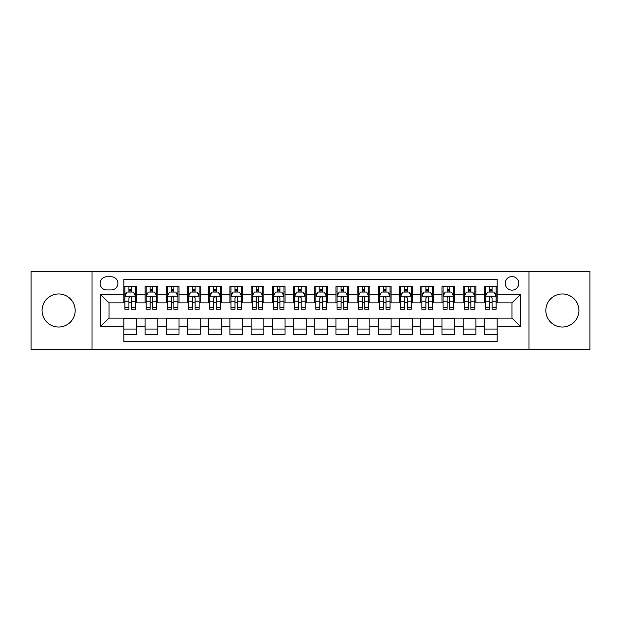 <?xml version="1.0" encoding="UTF-8"?>
<svg xmlns="http://www.w3.org/2000/svg" width="621" height="621" viewBox="0 0 621 621"><rect width="100%" height="100%" fill="white"/><g stroke="black" fill="none" stroke-linecap="round" stroke-linejoin="round"><path stroke-width="0.93" d="M562.378 293.958A16.542 16.542 0 0 0 545.836 310.5A16.542 16.542 0 0 0 562.378 327.042A16.542 16.542 0 0 0 578.919 310.5A16.542 16.542 0 0 0 562.378 293.958M58.622 293.958A16.542 16.542 0 0 0 42.081 310.5A16.542 16.542 0 0 0 58.622 327.042A16.542 16.542 0 0 0 75.164 310.5A16.542 16.542 0 0 0 58.622 293.958M511.999 276.562A6.784 6.784 0 0 0 505.215 283.347A6.784 6.784 0 0 0 511.999 290.139A6.784 6.784 0 0 0 518.791 283.347A6.784 6.784 0 0 0 511.999 276.562M528.968 349.739L589.95 349.739L589.95 271.261L528.968 271.261L528.968 349.739L92.032 349.739L92.032 271.261L31.05 271.261L31.05 349.739L92.032 349.739M497.157 286.638L484.427 286.638L484.427 294.377L475.942 294.377L475.942 302.862L484.427 302.862L484.427 294.377M475.942 294.377L475.942 286.638L463.219 286.638L463.219 294.377L454.735 294.377L454.735 302.862L463.219 302.862L463.219 294.377M454.735 294.377L454.735 286.638L442.005 286.638L442.005 294.377L433.52 294.377L433.52 302.862L442.005 302.862L442.005 294.377M433.52 294.377L433.52 286.638L420.797 286.638L420.797 294.377L412.313 294.377L412.313 302.862L420.797 302.862L420.797 294.377M412.313 294.377L412.313 286.638L399.582 286.638L399.582 294.377L391.098 294.377L391.098 302.862L399.582 302.862L399.582 294.377M391.098 294.377L391.098 286.638L378.375 286.638L378.375 294.377L369.891 294.377L369.891 302.862L378.375 302.862L378.375 294.377M369.891 294.377L369.891 286.638L357.16 286.638L357.16 294.377L348.676 294.377L348.676 302.862L357.16 302.862L357.16 294.377M348.676 294.377L348.676 286.638L335.953 286.638L335.953 294.377L327.469 294.377L327.469 302.862L335.953 302.862L335.953 294.377M327.469 294.377L327.469 286.638L314.738 286.638L314.738 294.377L306.262 294.377L306.262 302.862L314.738 302.862L314.738 294.377M306.262 294.377L306.262 286.638L293.531 286.638L293.531 294.377L285.047 294.377L285.047 302.862L293.531 302.862L293.531 294.377M285.047 294.377L285.047 286.638L272.324 286.638L272.324 294.377L263.84 294.377L263.84 302.862L272.324 302.862L272.324 294.377M263.84 294.377L263.84 286.638L251.109 286.638L251.109 294.377L242.625 294.377L242.625 302.862L251.109 302.862L251.109 294.377M242.625 294.377L242.625 286.638L229.902 286.638L229.902 294.377L221.418 294.377L221.418 302.862L229.902 302.862L229.902 294.377M221.418 294.377L221.418 286.638L208.687 286.638L208.687 294.377L200.203 294.377L200.203 302.862L208.687 302.862L208.687 294.377M200.203 294.377L200.203 286.638L187.48 286.638L187.48 294.377L178.995 294.377L178.995 302.862L187.48 302.862L187.48 294.377M178.995 294.377L178.995 286.638L166.265 286.638L166.265 294.377L157.781 294.377L157.781 302.862L166.265 302.862L166.265 294.377M157.781 294.377L157.781 286.638L145.058 286.638L145.058 302.862L136.573 302.862L136.573 286.638L123.843 286.638M123.843 334.362L136.573 334.362L136.573 318.138L145.058 318.138L145.058 334.362L157.781 334.362L157.781 318.138L166.265 318.138L166.265 326.623L157.781 326.623M166.265 326.623L166.265 334.362L178.995 334.362L178.995 318.138L187.48 318.138L187.48 326.623L178.995 326.623M187.48 326.623L187.48 334.362L200.203 334.362L200.203 318.138L208.687 318.138L208.687 326.623L200.203 326.623M208.687 326.623L208.687 334.362L221.418 334.362L221.418 318.138L229.902 318.138L229.902 326.623L221.418 326.623M229.902 326.623L229.902 334.362L242.625 334.362L242.625 318.138L251.109 318.138L251.109 326.623L242.625 326.623M251.109 326.623L251.109 334.362L263.84 334.362L263.84 318.138L272.324 318.138L272.324 326.623L263.84 326.623M272.324 326.623L272.324 334.362L285.047 334.362L285.047 318.138L293.531 318.138L293.531 326.623L285.047 326.623M293.531 326.623L293.531 334.362L306.262 334.362L306.262 318.138L314.738 318.138L314.738 326.623L306.262 326.623M314.738 326.623L314.738 334.362L327.469 334.362L327.469 318.138L335.953 318.138L335.953 326.623L327.469 326.623M335.953 326.623L335.953 334.362L348.676 334.362L348.676 318.138L357.16 318.138L357.16 326.623L348.676 326.623M357.16 326.623L357.16 334.362L369.891 334.362L369.891 318.138L378.375 318.138L378.375 326.623L369.891 326.623M378.375 326.623L378.375 334.362L391.098 334.362L391.098 318.138L399.582 318.138L399.582 326.623L391.098 326.623M399.582 326.623L399.582 334.362L412.313 334.362L412.313 318.138L420.797 318.138L420.797 326.623L412.313 326.623M420.797 326.623L420.797 334.362L433.52 334.362L433.52 318.138L442.005 318.138L442.005 326.623L433.52 326.623M442.005 326.623L442.005 334.362L454.735 334.362L454.735 318.138L463.219 318.138L463.219 326.623L454.735 326.623M463.219 326.623L463.219 334.362L475.942 334.362L475.942 318.138L484.427 318.138L484.427 326.623L475.942 326.623M106.665 289.929L111.33 289.929A6.575 6.575 0 0 0 117.905 283.347A6.575 6.575 0 0 0 111.33 276.772L106.665 276.772A6.575 6.575 0 0 0 100.09 283.347A6.575 6.575 0 0 0 106.665 289.929M528.968 271.261L92.032 271.261M497.157 294.377L497.157 279.535L123.843 279.535L123.843 302.862L109.001 302.862L109.001 318.138L123.843 318.138L123.843 341.465L497.157 341.465L497.157 318.138L511.999 318.138L511.999 302.862L497.157 302.862L497.157 294.377L520.483 294.377L520.483 326.623L497.157 326.623M123.843 326.623L100.517 326.623L100.517 294.377L123.843 294.377M484.427 326.623L484.427 334.362L497.157 334.362M123.843 291.94L124.906 291.94M128.935 291.94L131.481 291.94M135.51 291.94L136.573 291.94M123.843 302.652L124.906 302.652M128.935 302.652L131.481 302.652M135.51 302.652L136.573 302.652M123.843 318.348L136.573 318.348M123.843 329.06L136.573 329.06M145.058 302.652L146.121 302.652M150.15 302.652L152.696 302.652M156.725 302.652L157.781 302.652M145.058 291.94L146.121 291.94M150.15 291.94L152.696 291.94M156.725 291.94L157.781 291.94M145.058 318.348L157.781 318.348M145.058 329.06L157.781 329.06M166.265 318.348L178.995 318.348M166.265 329.06L178.995 329.06M166.265 291.94L167.328 291.94M171.357 291.94L173.903 291.94M177.932 291.94L178.995 291.94M166.265 302.652L167.328 302.652M171.357 302.652L173.903 302.652M177.932 302.652L178.995 302.652M187.48 318.348L200.203 318.348M187.48 329.06L200.203 329.06M187.48 291.94L188.536 291.94M192.572 291.94L195.11 291.94M199.147 291.94L200.203 291.94M187.48 302.652L188.536 302.652M192.572 302.652L195.11 302.652M199.147 302.652L200.203 302.652M208.687 318.348L221.418 318.348M208.687 329.06L221.418 329.06M208.687 291.94L209.751 291.94M213.779 291.94L216.325 291.94M220.354 291.94L221.418 291.94M208.687 302.652L209.751 302.652M213.779 302.652L216.325 302.652M220.354 302.652L221.418 302.652M229.902 318.348L242.625 318.348M229.902 329.06L242.625 329.06M229.902 291.94L230.958 291.94M234.986 291.94L237.532 291.94M241.569 291.94L242.625 291.94M229.902 302.652L230.958 302.652M234.986 302.652L237.532 302.652M241.569 302.652L242.625 302.652M251.109 318.348L263.84 318.348M251.109 329.06L263.84 329.06M251.109 291.94L252.173 291.94M256.201 291.94L258.747 291.94M262.776 291.94L263.84 291.94M251.109 302.652L252.173 302.652M256.201 302.652L258.747 302.652M262.776 302.652L263.84 302.652M272.324 318.348L285.047 318.348M272.324 329.06L285.047 329.06M272.324 291.94L273.38 291.94M277.408 291.94L279.955 291.94M283.983 291.94L285.047 291.94M272.324 302.652L273.38 302.652M277.408 302.652L279.955 302.652M283.983 302.652L285.047 302.652M293.531 318.348L306.262 318.348M293.531 329.06L306.262 329.06M293.531 291.94L294.595 291.94M298.623 291.94L301.169 291.94M305.198 291.94L306.262 291.94M293.531 302.652L294.595 302.652M298.623 302.652L301.169 302.652M305.198 302.652L306.262 302.652M314.738 318.348L327.469 318.348M314.738 329.06L327.469 329.06M314.738 291.94L315.802 291.94M319.831 291.94L322.377 291.94M326.405 291.94L327.469 291.94M314.738 302.652L315.802 302.652M319.831 302.652L322.377 302.652M326.405 302.652L327.469 302.652M335.953 318.348L348.676 318.348M335.953 329.06L348.676 329.06M335.953 291.94L337.017 291.94M341.045 291.94L343.592 291.94M347.62 291.94L348.676 291.94M335.953 302.652L337.017 302.652M341.045 302.652L343.592 302.652M347.62 302.652L348.676 302.652M357.16 318.348L369.891 318.348M357.16 329.06L369.891 329.06M357.16 291.94L358.224 291.94M362.253 291.94L364.799 291.94M368.827 291.94L369.891 291.94M357.16 302.652L358.224 302.652M362.253 302.652L364.799 302.652M368.827 302.652L369.891 302.652M378.375 318.348L391.098 318.348M378.375 329.06L391.098 329.06M378.375 291.94L379.431 291.94M383.467 291.94L386.014 291.94M390.042 291.94L391.098 291.94M378.375 302.652L379.431 302.652M383.467 302.652L386.014 302.652M390.042 302.652L391.098 302.652M399.582 318.348L412.313 318.348M399.582 329.06L412.313 329.06M399.582 291.94L400.646 291.94M404.675 291.94L407.221 291.94M411.249 291.94L412.313 291.94M399.582 302.652L400.646 302.652M404.675 302.652L407.221 302.652M411.249 302.652L412.313 302.652M420.797 318.348L433.52 318.348M420.797 329.06L433.52 329.06M420.797 291.94L421.853 291.94M425.89 291.94L428.428 291.94M432.464 291.94L433.52 291.94M420.797 302.652L421.853 302.652M425.89 302.652L428.428 302.652M432.464 302.652L433.52 302.652M442.005 318.348L454.735 318.348M442.005 329.06L454.735 329.06M442.005 291.94L443.068 291.94M447.097 291.94L449.643 291.94M453.672 291.94L454.735 291.94M442.005 302.652L443.068 302.652M447.097 302.652L449.643 302.652M453.672 302.652L454.735 302.652M463.219 318.348L475.942 318.348M463.219 329.06L475.942 329.06M463.219 291.94L464.275 291.94M468.304 291.94L470.85 291.94M474.879 291.94L475.942 291.94M463.219 302.652L464.275 302.652M468.304 302.652L470.85 302.652M474.879 302.652L475.942 302.652M484.427 318.348L497.157 318.348M484.427 329.06L497.157 329.06M484.427 291.94L485.49 291.94M489.519 291.94L492.065 291.94M496.094 291.94L497.157 291.94M484.427 302.652L485.49 302.652M489.519 302.652L492.065 302.652M496.094 302.652L497.157 302.652M109.001 302.862L100.517 294.377M109.001 318.138L100.517 326.623M520.483 294.377L511.999 302.862M520.483 326.623L511.999 318.138M131.481 289.394L128.935 289.394M135.51 307.496L131.481 307.496L131.481 309.227L135.51 309.227L135.51 296.287L133.391 292.049L127.026 292.049L124.906 296.287L124.906 309.227L128.935 309.227L128.935 307.496L124.906 307.496M124.906 296.287L124.906 286.638M135.51 296.287L135.51 286.638M128.935 292.049L128.935 286.638M131.481 286.638L131.481 292.049M131.481 307.496L131.481 297.878C130.635 296.248 129.789 296.248 128.935 297.878L128.935 307.496M152.696 289.394L150.15 289.394M156.725 307.496L152.696 307.496L152.696 309.227L156.725 309.227L156.725 296.287L154.606 292.049L148.24 292.049L146.121 296.287L146.121 309.227L150.15 309.227L150.15 307.496L146.121 307.496M146.121 296.287L146.121 286.638M156.725 296.287L156.725 286.638M150.15 292.049L150.15 286.638M152.696 286.638L152.696 292.049M152.696 307.496L152.696 297.878C151.842 296.248 150.996 296.248 150.15 297.878L150.15 307.496M173.903 289.394L171.357 289.394M177.932 307.496L173.903 307.496L173.903 309.227L177.932 309.227L177.932 296.287L175.813 292.049L169.448 292.049L167.328 296.287L167.328 309.227L171.357 309.227L171.357 307.496L167.328 307.496M167.328 296.287L167.328 286.638M177.932 296.287L177.932 286.638M171.357 292.049L171.357 286.638M173.903 286.638L173.903 292.049M173.903 307.496L173.903 297.878C173.057 296.248 172.211 296.248 171.357 297.878L171.357 307.496M195.11 289.394L192.572 289.394M199.147 307.496L195.11 307.496L195.11 309.227L199.147 309.227L199.147 296.287L197.02 292.049L190.663 292.049L188.536 296.287L188.536 309.227L192.572 309.227L192.572 307.496L188.536 307.496M188.536 296.287L188.536 286.638M199.147 296.287L199.147 286.638M192.572 292.049L192.572 286.638M195.11 286.638L195.11 292.049M195.11 307.496L195.11 297.878C194.264 296.248 193.418 296.248 192.572 297.878L192.572 307.496M216.325 289.394L213.779 289.394M220.354 307.496L216.325 307.496L216.325 309.227L220.354 309.227L220.354 296.287L218.235 292.049L211.87 292.049L209.751 296.287L209.751 309.227L213.779 309.227L213.779 307.496L209.751 307.496M209.751 296.287L209.751 286.638M220.354 296.287L220.354 286.638M213.779 292.049L213.779 286.638M216.325 286.638L216.325 292.049M216.325 307.496L216.325 297.878C215.479 296.248 214.625 296.248 213.779 297.878L213.779 307.496M237.532 289.394L234.986 289.394M241.569 307.496L237.532 307.496L237.532 309.227L241.569 309.227L241.569 296.287L239.442 292.049L233.085 292.049L230.958 296.287L230.958 309.227L234.986 309.227L234.986 307.496L230.958 307.496M230.958 296.287L230.958 286.638M241.569 296.287L241.569 286.638M234.986 292.049L234.986 286.638M237.532 286.638L237.532 292.049M237.532 307.496L237.532 297.878C236.686 296.248 235.84 296.248 234.986 297.878L234.986 307.496M258.747 289.394L256.201 289.394M262.776 307.496L258.747 307.496L258.747 309.227L262.776 309.227L262.776 296.287L260.657 292.049L254.292 292.049L252.173 296.287L252.173 309.227L256.201 309.227L256.201 307.496L252.173 307.496M252.173 296.287L252.173 286.638M262.776 296.287L262.776 286.638M256.201 292.049L256.201 286.638M258.747 286.638L258.747 292.049M258.747 307.496L258.747 297.878C257.901 296.248 257.047 296.248 256.201 297.878L256.201 307.496M279.955 289.394L277.408 289.394M283.983 307.496L279.955 307.496L279.955 309.227L283.983 309.227L283.983 296.287L281.864 292.049L275.499 292.049L273.38 296.287L273.38 309.227L277.408 309.227L277.408 307.496L273.38 307.496M273.38 296.287L273.38 286.638M283.983 296.287L283.983 286.638M277.408 292.049L277.408 286.638M279.955 286.638L279.955 292.049M279.955 307.496L279.955 297.878C279.108 296.248 278.262 296.248 277.408 297.878L277.408 307.496M301.169 289.394L298.623 289.394M305.198 307.496L301.169 307.496L301.169 309.227L305.198 309.227L305.198 296.287L303.079 292.049L296.714 292.049L294.595 296.287L294.595 309.227L298.623 309.227L298.623 307.496L294.595 307.496M294.595 296.287L294.595 286.638M305.198 296.287L305.198 286.638M298.623 292.049L298.623 286.638M301.169 286.638L301.169 292.049M301.169 307.496L301.169 297.878C300.323 296.248 299.469 296.248 298.623 297.878L298.623 307.496M322.377 289.394L319.831 289.394M326.405 307.496L322.377 307.496L322.377 309.227L326.405 309.227L326.405 296.287L324.286 292.049L317.921 292.049L315.802 296.287L315.802 309.227L319.831 309.227L319.831 307.496L315.802 307.496M315.802 296.287L315.802 286.638M326.405 296.287L326.405 286.638M319.831 292.049L319.831 286.638M322.377 286.638L322.377 292.049M322.377 307.496L322.377 297.878C321.531 296.248 320.684 296.248 319.831 297.878L319.831 307.496M343.592 289.394L341.045 289.394M347.62 307.496L343.592 307.496L343.592 309.227L347.62 309.227L347.62 296.287L345.501 292.049L339.136 292.049L337.017 296.287L337.017 309.227L341.045 309.227L341.045 307.496L337.017 307.496M337.017 296.287L337.017 286.638M347.62 296.287L347.62 286.638M341.045 292.049L341.045 286.638M343.592 286.638L343.592 292.049M343.592 307.496L343.592 297.878C342.738 296.248 341.892 296.248 341.045 297.878L341.045 307.496M364.799 289.394L362.253 289.394M368.827 307.496L364.799 307.496L364.799 309.227L368.827 309.227L368.827 296.287L366.708 292.049L360.343 292.049L358.224 296.287L358.224 309.227L362.253 309.227L362.253 307.496L358.224 307.496M358.224 296.287L358.224 286.638M368.827 296.287L368.827 286.638M362.253 292.049L362.253 286.638M364.799 286.638L364.799 292.049M364.799 307.496L364.799 297.878C363.953 296.248 363.106 296.248 362.253 297.878L362.253 307.496M386.014 289.394L383.467 289.394M390.042 307.496L386.014 307.496L386.014 309.227L390.042 309.227L390.042 296.287L387.915 292.049L381.558 292.049L379.431 296.287L379.431 309.227L383.467 309.227L383.467 307.496L379.431 307.496M379.431 296.287L379.431 286.638M390.042 296.287L390.042 286.638M383.467 292.049L383.467 286.638M386.014 286.638L386.014 292.049M386.014 307.496L386.014 297.878C385.16 296.248 384.314 296.248 383.467 297.878L383.467 307.496M407.221 289.394L404.675 289.394M411.249 307.496L407.221 307.496L407.221 309.227L411.249 309.227L411.249 296.287L409.13 292.049L402.765 292.049L400.646 296.287L400.646 309.227L404.675 309.227L404.675 307.496L400.646 307.496M400.646 296.287L400.646 286.638M411.249 296.287L411.249 286.638M404.675 292.049L404.675 286.638M407.221 286.638L407.221 292.049M407.221 307.496L407.221 297.878C406.375 296.248 405.529 296.248 404.675 297.878L404.675 307.496M428.428 289.394L425.89 289.394M432.464 307.496L428.428 307.496L428.428 309.227L432.464 309.227L432.464 296.287L430.337 292.049L423.98 292.049L421.853 296.287L421.853 309.227L425.89 309.227L425.89 307.496L421.853 307.496M421.853 296.287L421.853 286.638M432.464 296.287L432.464 286.638M425.89 292.049L425.89 286.638M428.428 286.638L428.428 292.049M428.428 307.496L428.428 297.878C427.582 296.248 426.736 296.248 425.89 297.878L425.89 307.496M449.643 289.394L447.097 289.394M453.672 307.496L449.643 307.496L449.643 309.227L453.672 309.227L453.672 296.287L451.552 292.049L445.187 292.049L443.068 296.287L443.068 309.227L447.097 309.227L447.097 307.496L443.068 307.496M443.068 296.287L443.068 286.638M453.672 296.287L453.672 286.638M447.097 292.049L447.097 286.638M449.643 286.638L449.643 292.049M449.643 307.496L449.643 297.878C448.797 296.248 447.943 296.248 447.097 297.878L447.097 307.496M470.85 289.394L468.304 289.394M474.879 307.496L470.85 307.496L470.85 309.227L474.879 309.227L474.879 296.287L472.76 292.049L466.394 292.049L464.275 296.287L464.275 309.227L468.304 309.227L468.304 307.496L464.275 307.496M464.275 296.287L464.275 286.638M474.879 296.287L474.879 286.638M468.304 292.049L468.304 286.638M470.85 286.638L470.85 292.049M470.85 307.496L470.85 297.878C470.004 296.248 469.158 296.248 468.304 297.878L468.304 307.496M492.065 289.394L489.519 289.394M496.094 307.496L492.065 307.496L492.065 309.227L496.094 309.227L496.094 296.287L493.974 292.049L487.609 292.049L485.49 296.287L485.49 309.227L489.519 309.227L489.519 307.496L485.49 307.496M485.49 296.287L485.49 286.638M496.094 296.287L496.094 286.638M489.519 292.049L489.519 286.638M492.065 286.638L492.065 292.049M492.065 307.496L492.065 297.878C491.219 296.248 490.365 296.248 489.519 297.878L489.519 307.496M145.058 326.623L136.573 326.623M145.058 294.377L136.573 294.377M135.456 296.186L124.961 296.186M124.906 293.213L126.443 293.213M133.973 293.213L135.51 293.213M128.935 301.208L124.906 301.208M135.51 301.208L131.481 301.208M131.481 290.744L128.935 290.744M156.671 296.186L146.168 296.186M146.121 293.213L147.658 293.213M155.188 293.213L156.725 293.213M150.15 301.208L146.121 301.208M156.725 301.208L152.696 301.208M152.696 290.744L150.15 290.744M177.878 296.186L167.383 296.186M167.328 293.213L168.865 293.213M176.395 293.213L177.932 293.213M171.357 301.208L167.328 301.208M177.932 301.208L173.903 301.208M173.903 290.744L171.357 290.744M199.093 296.186L188.59 296.186M188.536 293.213L190.073 293.213M197.61 293.213L199.147 293.213M192.572 301.208L188.536 301.208M199.147 301.208L195.11 301.208M195.11 290.744L192.572 290.744M220.3 296.186L209.805 296.186M209.751 293.213L211.287 293.213M218.817 293.213L220.354 293.213M213.779 301.208L209.751 301.208M220.354 301.208L216.325 301.208M216.325 290.744L213.779 290.744M241.515 296.186L231.012 296.186M230.958 293.213L232.495 293.213M240.024 293.213L241.569 293.213M234.986 301.208L230.958 301.208M241.569 301.208L237.532 301.208M237.532 290.744L234.986 290.744M262.722 296.186L252.227 296.186M252.173 293.213L253.71 293.213M261.239 293.213L262.776 293.213M256.201 301.208L252.173 301.208M262.776 301.208L258.747 301.208M258.747 290.744L256.201 290.744M283.937 296.186L273.434 296.186M273.38 293.213L274.917 293.213M282.446 293.213L283.983 293.213M277.408 301.208L273.38 301.208M283.983 301.208L279.955 301.208M279.955 290.744L277.408 290.744M305.144 296.186L294.641 296.186M294.595 293.213L296.132 293.213M303.661 293.213L305.198 293.213M298.623 301.208L294.595 301.208M305.198 301.208L301.169 301.208M301.169 290.744L298.623 290.744M326.359 296.186L315.856 296.186M315.802 293.213L317.339 293.213M324.868 293.213L326.405 293.213M319.831 301.208L315.802 301.208M326.405 301.208L322.377 301.208M322.377 290.744L319.831 290.744M347.566 296.186L337.063 296.186M337.017 293.213L338.554 293.213M346.083 293.213L347.62 293.213M341.045 301.208L337.017 301.208M347.62 301.208L343.592 301.208M343.592 290.744L341.045 290.744M368.773 296.186L358.278 296.186M358.224 293.213L359.761 293.213M367.29 293.213L368.827 293.213M362.253 301.208L358.224 301.208M368.827 301.208L364.799 301.208M364.799 290.744L362.253 290.744M389.988 296.186L379.485 296.186M379.431 293.213L380.976 293.213M388.505 293.213L390.042 293.213M383.467 301.208L379.431 301.208M390.042 301.208L386.014 301.208M386.014 290.744L383.467 290.744M411.195 296.186L400.7 296.186M400.646 293.213L402.183 293.213M409.713 293.213L411.249 293.213M404.675 301.208L400.646 301.208M411.249 301.208L407.221 301.208M407.221 290.744L404.675 290.744M432.41 296.186L421.907 296.186M421.853 293.213L423.39 293.213M430.927 293.213L432.464 293.213M425.89 301.208L421.853 301.208M432.464 301.208L428.428 301.208M428.428 290.744L425.89 290.744M453.617 296.186L443.122 296.186M443.068 293.213L444.605 293.213M452.135 293.213L453.672 293.213M447.097 301.208L443.068 301.208M453.672 301.208L449.643 301.208M449.643 290.744L447.097 290.744M474.832 296.186L464.329 296.186M464.275 293.213L465.812 293.213M473.342 293.213L474.879 293.213M468.304 301.208L464.275 301.208M474.879 301.208L470.85 301.208M470.85 290.744L468.304 290.744M496.039 296.186L485.544 296.186M485.49 293.213L487.027 293.213M494.557 293.213L496.094 293.213M489.519 301.208L485.49 301.208M496.094 301.208L492.065 301.208M492.065 290.744L489.519 290.744"/></g></svg>
